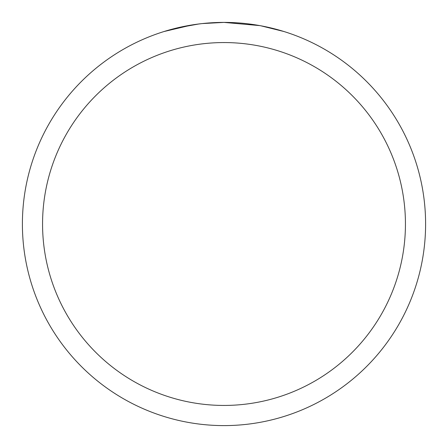<?xml version="1.0" encoding="UTF-8"?>
<svg xmlns="http://www.w3.org/2000/svg" width="448" height="448" viewBox="0 0 448 448"><rect width="100%" height="100%" fill="white"/><g stroke="black" fill="none" stroke-linecap="round" stroke-linejoin="round"><path stroke-width="0.67" d="M259.812 25.609L224 22.4A201.6 201.6 0 0 1 425.6 224A201.6 201.6 0 0 1 224 425.6A201.6 201.6 0 0 1 22.4 224A201.6 201.6 0 0 1 224 22.4L202.21 23.582M260.764 25.782L283.909 31.506M224 42.56A181.44 181.44 0 0 1 405.44 224A181.44 181.44 0 0 1 224 405.44A181.44 181.44 0 0 1 42.56 224A181.44 181.44 0 0 1 224 42.56M201.264 23.688L193.654 24.696M177.626 27.804L198.806 23.985M209.222 22.943L210.336 22.865M164.102 31.506L191.828 24.982M204.282 23.369L207.62 23.066M208.37 23.005L209.625 22.915M211.551 22.786L214.939 22.607M219.918 22.439L224 22.4"/></g></svg>
